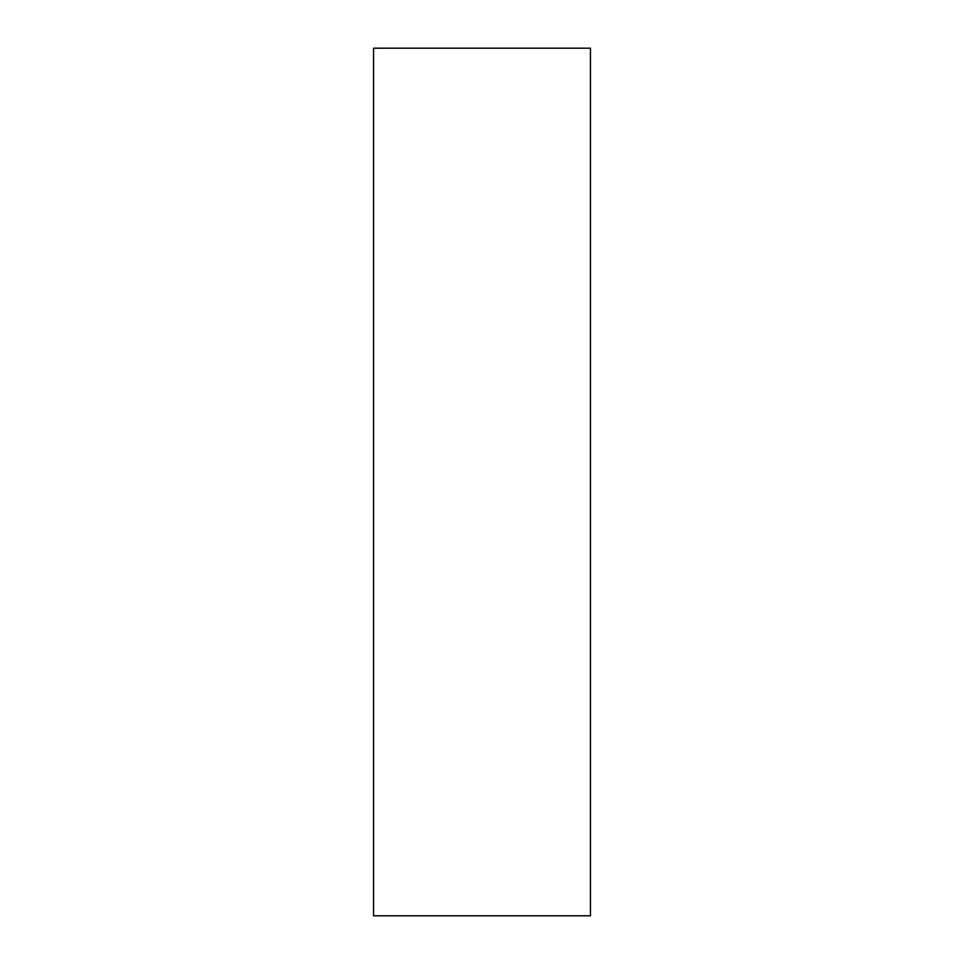 <?xml version="1.0" encoding="UTF-8"?>
<svg xmlns="http://www.w3.org/2000/svg" width="964" height="964" viewBox="0 0 964 964"><rect width="100%" height="100%" fill="white"/><g stroke="black" fill="none" stroke-linecap="round" stroke-linejoin="round"><path stroke-width="1.45" d="M373.55 48.2L373.55 915.8L590.45 915.8L590.45 48.2L373.55 48.2L590.45 48.2L590.45 915.8L373.55 915.8L373.55 48.2"/></g></svg>
